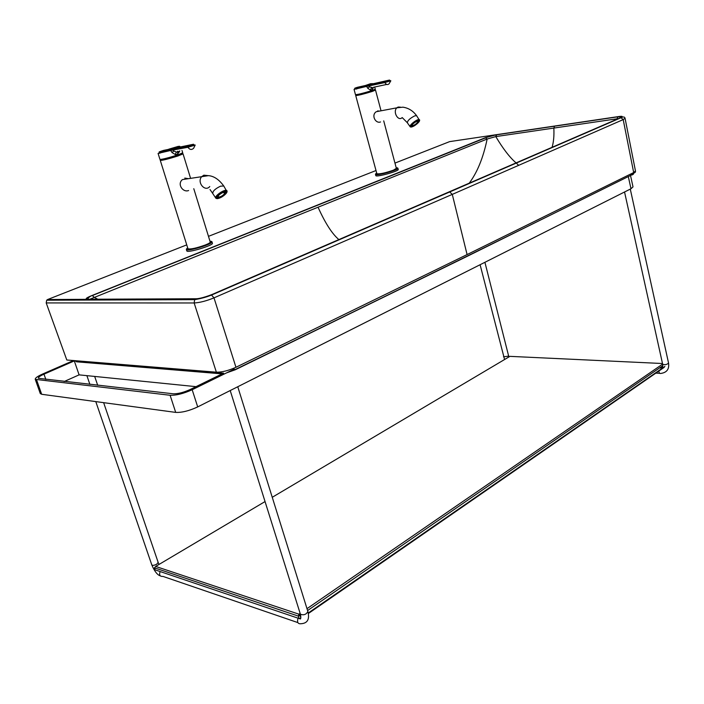<?xml version="1.0" encoding="UTF-8"?>
<svg xmlns="http://www.w3.org/2000/svg" width="704" height="704" viewBox="0 0 704 704"><rect width="100%" height="100%" fill="white"/><g stroke="black" fill="none" stroke-linecap="round" stroke-linejoin="round"><path stroke-width="1.06" d="M89.795 299.253L487.15 139.022C483.243 157.898 477.154 172.77 468.873 183.647M516.287 163.073C509.942 157.714 503.105 148.887 495.792 136.594L496.707 134.658L485.311 137.729L92.242 295.407L94.151 297.326L97.777 299.226M97.909 299.288L99.59 300.01M485.311 137.729L487.15 139.022L495.792 136.594L617.056 118.8L616.783 119.513M516.305 163.09L518.707 165.396M92.242 295.407C86.222 297.827 84.691 299.121 87.639 299.262L89.373 299.253M87.639 299.262L195.369 298.751C200.094 299.086 211.693 294.923 216.656 292.486L617.118 119.161M617.883 118.826C623.022 116.855 623.058 116.142 617.971 116.67L617.056 118.8M619.133 116.477L449.636 141.618L394.962 163.09M376.006 170.535L208.481 236.342M186.754 244.878L47.643 299.517L46.693 300.203L46.2 302.922L66.801 359.999L216.366 372.187C221.989 372.266 228.518 370.63 235.954 367.277L467.086 254.575L452.285 194.392L449.706 191.972L211.314 294.818C205.313 297.229 200.121 298.566 195.738 298.83L47.643 299.517M216.366 372.187L194.146 302.966C199.734 302.676 206.36 300.978 213.998 297.854L211.314 294.818M467.086 254.575L633.679 172.559L635.466 170.958L625.055 118.246L623.198 119.592L452.285 194.392L213.998 297.854L235.954 367.277M193.785 188.698L210.223 242.018C210.399 242.598 208.806 243.575 205.454 244.939C196.434 248.16 190.608 249.436 187.968 248.767L187.942 248.679M207.918 175.613L203.843 175.182L201.687 176.686L182.433 179.59C176.836 183.99 182.873 192.834 188.61 190.529M188.487 178.675L184.765 178.086M223.863 191.62L220.695 193.239L222.658 191.84M217.888 197.718L219.138 197.586L217.404 198.079L217.888 197.718L217.237 197.19M217.334 196.583L216.814 197.762L217.149 196.029M219.234 194.313L220.37 193.125M222.358 196.064L220.361 197.384L222.552 196.178L222.174 195.8M225.086 193.723L223.802 194.999L225.57 193.547L224.831 193.345L225.456 192.35L225.711 192.738L225.403 191.426M225.711 192.738L226.239 191.558L225.746 191.928M223.934 191.717L225.667 191.233L223.722 191.409M217.404 198.079L217.633 197.331M220.361 197.384L219.032 197.419M226.239 191.558L225.491 191.541M225.667 192.676L224.831 193.345M223.661 194.788L222.235 195.756M219.138 197.586L219.314 197.067M217.228 197.164L218.979 197.111M224.796 193.292L225.447 191.479M217.765 195.668L218.134 196.812M224.849 192.403L224.347 191.629M222.895 192.482C218.671 194.762 217.386 196.31 219.05 197.111C221.742 196.381 223.705 195.008 224.919 192.993L222.895 192.482M176.15 147.69L178.596 147.136M172.066 152.601L173.782 150.964L172.973 150.093L173.272 148.826L160.292 152.222C155.954 152.548 164.692 150.093 163.53 150.401L193.547 144.241L192.685 144.76L195.166 145.05L187.915 147.286L170.65 150.471L172.066 152.601L175.314 154.519L177.443 154.466L179.731 150.876M171.424 150.295L171.301 149.336L170.306 149.626L170.65 150.471L158.092 153.402M159.966 152.495L161.181 152.046M178.165 146.414L178.077 146.432C180.259 146.159 180.391 146.326 178.464 146.925L171.301 149.336L178.728 147.206M179.124 147.162L178.464 146.925M173.782 150.964L176.334 152.064L177.989 151.941M159.87 153.314L160.002 152.442L170.28 149.591M195.166 145.103L193.635 148.28C191.62 150.093 189.719 149.767 187.915 147.286L187.977 146.186L172.99 149.019L172.938 150.093M193.442 145.763L192.808 144.786L187.977 146.186L190.828 144.927L192.685 144.76L188.223 145.992L173.272 148.826M188.179 249.894L188.707 249.506M210.074 243.118L210.725 243.153M212.01 241.894L212.397 243.162C214.306 245.115 187.37 253.308 186.815 250.923L186.78 250.818M383.715 120.868L396.361 168.362L393.404 170.174C385.194 173.017 379.685 174.214 376.878 173.756L376.86 173.694M400.356 107.14L398.086 107.052L396.871 107.818L376.27 111.707C370.929 115.113 375.566 123.922 380.53 121.95M379.597 111.082L377.59 110.933M417.859 121.44L416.706 120.815L414.982 121.95L416.671 120.745M411.62 126.183L412.447 126.166L411.18 126.5L411.338 125.831M411.682 124.995L410.934 126.13L411.497 124.749M413.6 122.769L412.051 124.203L413.565 122.725M414.99 124.934L413.274 126.078L414.85 124.731M417.542 122.839L416.363 124.124L417.903 122.707L417.358 122.584M418.598 121.097L418.282 121.906L419.038 120.771L417.349 120.454M418.748 120.243L417.833 121.801M418.678 120.226L417.542 120.718M410.81 125.919L411.162 126.482L411.382 125.849M413.274 126.078L412.342 126.034M411.664 124.978L412.016 124.15M417.798 120.402L419.012 120.745M418.185 121.766L417.463 122.452M412.447 126.166L412.755 125.664M411.365 125.814L412.562 125.682M418.282 121.906L417.754 121.986M411.655 125.039L412.122 125.47M416.627 121.396C412.993 123.438 411.69 124.863 412.729 125.664C415.131 124.828 416.847 123.49 417.868 121.669L416.627 121.396M367.752 88.29L369.424 86.812L368.755 86.029L368.984 84.938L356.946 88.141C351.032 89.109 358.723 86.953 357.562 87.261L389.154 80.133C389.99 80.036 389.972 80.115 389.074 80.362L390.826 80.784L384.894 82.562L366.617 86.398L367.752 88.29L370.348 90.042L372.002 90.059L373.604 87.234M367.286 86.249L367.118 85.422L366.247 85.677L366.617 86.398L354.05 89.39L355.485 94.697C358.16 94.512 363.704 93.113 372.126 90.517L375.267 89.188L374.686 87.006M370.524 83.714L372.953 83.635L367.118 85.422L372.662 83.758M369.424 86.812L372.83 87.745M356.62 89.065L356.787 88.246L366.212 85.659M390.826 80.819L388.951 83.961C387.446 85.078 386.091 84.612 384.894 82.562L384.991 81.541L368.808 85.034L368.72 86.038M389.778 81.215L389.198 80.37L384.991 81.541L387.094 80.626L368.984 84.938M377.282 174.654L377.758 174.381M395.93 169.409L396.484 169.409M397.91 168.282L398.209 169.426C399.687 170.966 376.112 177.487 375.813 175.622L375.795 175.542M223.599 373.155L190.159 389.523C183.524 392.515 177.848 393.941 173.14 393.791L38.315 378.277C38.104 377.335 39.996 375.962 43.982 374.167L74.298 360.914L77.405 361.17M196.02 386.654L79.103 374.862L64.187 381.524M79.103 374.862L74.298 360.914M40.269 393.492L41.677 394.284L175.701 412.394C181.817 412.694 189.147 410.872 197.701 406.912L630.986 188.751L633.01 186.868L630.555 175.666M234.054 369.204L192.174 389.734C183.568 393.624 176.202 395.472 170.104 395.27L35.262 379.35C34.998 378.127 37.453 376.35 42.627 374.018L73.498 360.545M155.162 569.87L300.467 618.983L155.162 569.87L154.458 567.82L298.311 616.088L298.954 614.187L300.168 615.666L298.311 616.088L299.068 618.49L300.67 618.121M300.802 617.69L300.168 615.666L300.687 615.305M272.254 497.288L509.916 356.356L662.499 363.519M307.586 610.553L662.781 365.71M662.622 364.1L306.997 608.661M300.133 613.378L298.954 614.187L155.663 566.43L154.458 567.82M308.387 613.501L664.242 367.312M664.893 366.414L308.282 612.982M155.663 566.43L265.047 501.565M318.058 207.231C325.257 223.247 332.262 234.098 339.073 239.765M552.006 147.55C553.608 142.305 554.224 135.846 553.846 128.172L554.488 126.21L617.698 116.846L620.453 116.908L620.268 117.753M496.707 134.658L554.488 126.21L496.434 134.825L488.998 136.497L92.55 295.469C91.247 295.645 89.672 296.613 87.815 298.39L88.642 299.262M554.77 126.042L617.971 116.67M618.684 116.538C622.538 116.046 623.234 116.398 620.787 117.586L449.706 191.972M633.433 174.152L632.28 174.874L633.679 172.559L623.198 119.592L620.787 117.586M195.738 298.83L194.682 299.658L194.146 302.966L46.2 302.922M77.625 360.879L76.551 361.803L219.71 373.674L221.197 371.906M75.46 361.011L76.551 361.803M233.385 368.43L235.198 369.802L465.661 257.083L631.576 174.953C535.665 222.552 416.178 281.398 234.837 369.714L227.515 372.407M219.71 373.674L222.79 373.551M226.697 372.812L235.198 369.802M630.274 174.24L631.576 174.953L632.289 174.17L631.646 173.562M632.236 173.272C633.864 173.448 633.767 174.011 631.963 174.962M632.421 173.184L633.679 173.562M124.256 282.559L124.74 282.55M182.09 153.859C185.627 153.938 158.206 161.841 161.093 159.905M161.049 159.773C156.948 161.603 169.321 158.743 177.822 155.874C182.494 154.29 183.902 153.569 182.046 153.718M177.918 155.98L183.031 153.824L168.423 158.673L160.292 160.415C162.747 160.38 168.626 158.902 177.918 155.98M223.978 186.322L223.749 185.988C219.05 179.529 213.954 176.088 208.454 175.648L201.687 176.686C196.592 182.204 204.996 192.359 209.766 186.534M227.031 191.761L223.749 185.988L220.563 186.173C215.046 188.83 212.467 191.321 212.819 193.644L215.706 197.965M223.766 195.642C226.574 193.415 227.603 191.743 226.864 190.626C224.937 188.54 213.453 196.574 215.917 198.282L216.7 198.554M219.349 198.132C225.711 195.818 230.182 188.778 223.731 191.154C217.263 193.503 212.881 200.57 219.349 198.132M219.542 197.815C213.682 200.024 217.659 193.609 223.529 191.479C229.39 189.323 225.324 195.712 219.542 197.815M220.299 197.287L219.014 197.78M217.36 198.018L216.577 197.041M225.667 191.066L226.327 191.787M226.09 192.606L225.509 193.459M223.89 195.043L222.482 196.073M182.688 152.935C183.269 153.745 160.046 160.433 160.037 159.465M159.949 159.386L159.966 159.43C162.422 159.386 168.3 157.898 177.602 154.986L182.714 152.83L181.984 150.454M177.443 154.466L177.848 151.985M175.314 154.519L176.334 152.064M159.958 159.403L158.101 153.463L169.162 149.063L178.077 146.432M178.992 147.189L178.517 147.11M186.815 250.923L186.384 249.559C186.93 251.918 213.875 243.734 211.974 241.789L211.983 241.806M187.704 247.922C178.455 254.179 221.241 241.384 209.994 241.261M374.695 90.094C377.687 90.112 353.866 96.703 356.444 95.146M356.418 95.04C352.466 96.677 365.288 93.676 372.284 91.309C375.32 90.279 376.112 89.839 374.669 89.989M372.372 91.397L375.514 90.068L355.731 95.568C358.406 95.392 363.959 94.002 372.372 91.397M416.803 115.975L416.61 115.711C413.072 110.845 408.514 108.002 402.917 107.175L396.871 107.818C392.515 111.637 398.112 121.792 402.204 117.568L407.22 122.61M419.628 120.49L416.61 115.711L414.735 115.861C409.798 118.404 407.352 120.745 407.414 122.883L410.071 126.606M416.698 124.115C419.162 122.03 420.086 120.56 419.47 119.689C417.886 118.237 408.223 125.77 410.256 126.861L412.254 126.773M412.377 126.738C417.173 124.986 422.497 118.342 417.622 120.146C412.755 121.906 407.475 128.586 412.377 126.738M412.614 126.43C408.162 128.11 412.958 122.047 417.375 120.446C421.802 118.809 416.97 124.846 412.614 126.43M413.213 125.998L412.289 126.359M418.502 121.827L417.842 122.619M416.302 124.036L415.017 124.969M375.241 89.276C375.822 89.866 355.326 95.533 355.538 94.723M372.002 90.059L372.698 87.78M370.348 90.042L371.527 87.806M354.059 89.426L370.498 83.723M375.487 174.407C375.778 176.255 399.362 169.734 397.892 168.203C396.898 168.221 401.122 167.93 387.728 172.234C372.478 175.903 376.455 173.862 375.487 174.407L375.813 175.622M376.702 173.096C368.412 178.033 405.83 167.816 396.202 167.772M45.848 379.465L43.982 374.167M630.986 188.751L628.346 176.757M197.701 406.912L192.174 389.734M175.701 412.394L170.104 395.27M41.677 394.284L36.608 379.94M630.282 189.112L668.545 363.053C666.97 364.654 665.007 365.059 662.658 364.258L662.649 364.197M668.545 363.053C669.398 369.072 666.882 372.522 660.986 373.41C659.815 373.798 659.085 373.014 658.803 371.07M503.51 356.778L507.936 356.268L508.517 355.546L509.01 356.893M237.767 386.742L307.868 611.468C306.258 614.548 303.767 615.463 300.397 614.214L300.353 614.09M307.868 611.468C309.795 619.212 307.551 623.295 301.127 623.718C297.88 624.122 296.859 622.274 298.074 618.174M297.845 622.591L162.967 576.4C159.914 576.646 158.963 575.036 160.125 571.569M151.774 564.837L151.8 564.907C152.645 565.655 154.273 565.418 156.702 564.212L158.162 562.39L159.016 564.432M46.693 300.203L194.682 299.658C201.282 298.531 206.994 296.947 211.816 294.932L621.333 117.594C623.427 116.6 624.668 116.811 625.055 118.246M223.546 373.182L77.255 361.328L77.044 360.826M632.896 172.946C634.691 173.052 635.554 172.454 635.483 171.151M122.012 283.457L122.496 283.448M160.943 159.43L161.163 160.125M160.292 160.415L187.968 248.767M183.049 153.859L190.599 178.358M182.16 154.106L181.94 153.375M209.994 189.534L212.599 193.292M215.917 198.282L218.997 198.255M216.603 197.534L216.779 197.798C216.207 197.032 217.122 195.677 219.516 193.732M179.59 151.853L177.593 151.263M180.866 146.828L178.684 147.101M186.384 249.559C185.372 250.923 208.437 245.828 211.974 241.789M356.312 94.679L356.488 95.322M355.731 95.568L376.878 173.756M375.522 90.094L381.04 110.81M374.748 90.288L374.572 89.628M410.837 126.192L410.986 126.394C410.52 125.858 411.338 124.661 413.45 122.822M373.551 87.252L386.725 84.436M40.322 393.65L35.262 379.35M660.255 367.963C662.297 368.13 663.098 366.89 662.658 364.258L624.545 191.998M655.838 373.129L659.806 373.34M504.574 359.524L480.102 264.722M484.915 262.302L508.517 355.546M299.816 618.314C300.916 619.379 301.11 618.006 300.397 614.214L230.208 390.544M160.257 575.854C157.3 574.895 154.475 571.243 151.8 564.907L95.788 401.597M86.891 375.646L89.901 384.419M94.679 376.429L97.706 385.299M103.638 402.653L158.162 562.39"/></g></svg>
